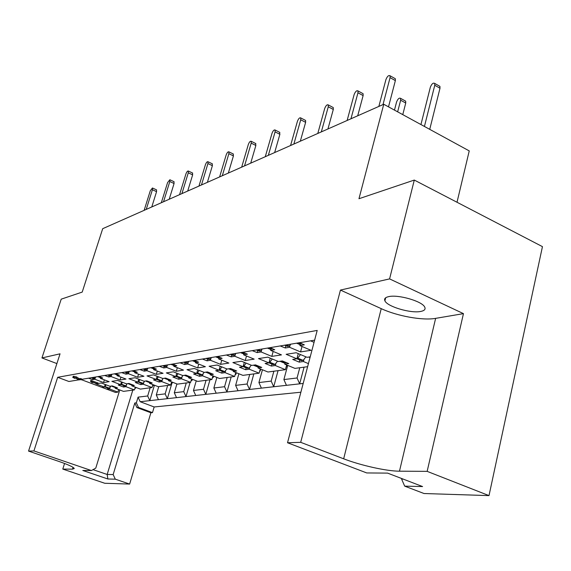<?xml version="1.0" encoding="UTF-8"?>
<svg xmlns="http://www.w3.org/2000/svg" width="571" height="571" viewBox="0 0 571 571"><rect width="100%" height="100%" fill="white"/><g stroke="black" fill="none" stroke-linecap="round" stroke-linejoin="round"><path stroke-width="0.86" d="M388.644 296.642C385.189 297.42 383.948 298.826 384.918 300.86C387.295 306.634 410.777 313.586 420.677 311.452C424.496 310.695 425.83 309.204 424.667 306.977C422.019 301.174 398.008 294.286 388.644 296.642M126.341 372.706L125.898 374.155L121.716 372.613M144.663 369.623L144.199 371.15L139.902 369.551M164.22 366.325L163.734 367.945L159.323 366.282M185.147 362.799L184.647 364.512L180.108 362.792M207.594 359.009L207.066 360.829L202.405 359.038M231.726 354.934L231.184 356.868L226.38 355.005M257.757 350.53L257.186 352.6L252.239 350.651M285.9 345.762L285.3 347.982L280.204 345.947M314.05 342.329L310.553 340.844M109.154 375.597L108.718 376.974L104.643 375.482M92.98 378.309L92.566 379.629L88.591 378.188M141.165 383.184L140.737 384.59L135.313 382.52L137.868 382.142L128.896 378.709L135.013 377.759L144.063 381.235L146.697 380.843L152.207 382.963L149.552 383.341L158.31 386.703L170.679 385.04L161.786 381.606L159.045 381.992L153.485 379.851L156.204 379.451L147.011 375.896L153.535 374.883L162.806 378.48L165.619 378.066L171.264 380.265L168.438 380.664L177.41 384.14L190.6 382.377L181.485 378.816L178.559 379.23L172.863 377.003L175.761 376.582L166.339 372.899L173.306 371.814L182.813 375.547L185.811 375.104L191.606 377.381L188.587 377.809L197.78 381.414L211.877 379.522L202.527 375.825L199.4 376.275L193.562 373.969L196.66 373.513L186.995 369.687L194.454 368.531L204.211 372.406L207.423 371.928L213.361 374.291L210.128 374.754L219.557 378.494L234.66 376.467L225.067 372.635L221.719 373.106L215.717 370.715L219.05 370.222L209.122 366.254L217.13 365.012L227.144 369.037L230.591 368.531L236.687 370.986L233.218 371.478L242.896 375.368L259.106 373.191L249.263 369.201L245.658 369.715L239.506 367.224L243.082 366.696L232.889 362.564L241.504 361.229L251.79 365.419L255.501 364.876L261.761 367.431L258.028 367.96L267.956 372.007L285.407 369.665L275.301 365.511L271.418 366.061L265.101 363.463L268.955 362.899L258.485 358.588L267.778 357.146L278.348 361.522L282.352 360.929L288.783 363.599L284.751 364.17L294.95 368.388L307.612 366.689M159.487 380.514L159.045 381.992M179.016 377.667L178.559 379.23M199.879 374.626L199.4 376.275M222.212 371.364L221.719 373.106M246.18 367.86L245.658 369.715M271.96 364.084L271.418 366.061M299.775 360.001L299.211 362.121L292.716 359.409L296.884 358.795L286.128 354.298L296.185 352.742L307.041 357.31L310.217 356.839M123.943 385.689L123.529 387.031L118.233 385.025L120.631 384.668L111.873 381.349L117.626 380.457L126.455 383.819L128.932 383.455L134.313 385.504L131.822 385.853L140.373 389.108L152 387.545L143.314 384.226L140.737 384.59M107.719 388.052L107.319 389.329L104.607 388.373L102.145 387.388L104.407 387.052L95.849 383.84L96.549 383.733M150.13 387.795L147.675 395.981L149.809 400.635L140.173 401.72L154.163 406.966L300.867 392.22M154.163 406.966L152.471 412.626L150.887 412.769L136.904 407.566L134.806 402.99L136.355 402.819L138.46 407.408L152.471 412.626M64.552 463.466L62.789 469.084L104.75 483.266L129.638 484.065L150.887 412.769M489.004 495.614L542.45 246.636L414.289 180.065L389.586 278.898L340.444 290.068L300.689 442.325L343.663 458.806C360.651 465.401 386.603 471.203 399.479 471.189L427.151 471.361L489.004 495.614L424.032 493.522L404.675 486.135L401.599 479.083L403.197 479.112M153.842 384.982L152.386 386.239M172.499 382.242L172.278 383.005L171.1 383.641M192.391 379.294L192.099 380.286L191.042 380.864M286.949 365.083L285.971 367.581M260.733 369.059L260.212 370.957L259.627 371.278M236.351 372.735L235.916 374.283L235.152 374.704M213.625 376.139L213.269 377.388L212.341 377.895M401.727 478.541L401.599 479.083M299.782 367.738L297.063 377.981L299.654 383.848L286.442 385.325L283.887 379.565L297.063 377.981M287.705 365.39L283.887 379.565M273.873 371.214L271.182 381.093L273.702 386.753L261.397 388.13L258.92 382.57L271.182 381.093M262.439 369.758L258.92 382.57M249.727 374.448L247.079 383.998L249.52 389.465L238.043 390.75L235.63 385.382L247.079 383.998M238.885 373.755L235.63 385.382M227.179 377.474L224.567 386.71L226.937 391.992L216.202 393.198L213.861 388.002L224.567 386.71M216.873 377.431L213.861 388.002M206.067 380.3L203.497 389.251L205.803 394.361L195.739 395.489L193.462 390.464L203.497 389.251M196.253 380.814L193.462 390.464M158.759 386.638L156.29 394.939L165.162 393.869L167.346 398.672L158.445 399.671L156.29 394.939M167.653 385.446L165.162 393.869M186.267 382.955L183.734 391.635L185.982 396.581L176.525 397.644L174.305 392.769L183.734 391.635M176.903 383.948L174.305 392.769M136.291 387.552L134.806 388.68M81.282 379.629L115.456 392.441L117.89 392.12L109.603 389.008L107.319 389.329M90.868 380.414L98.105 383.027L97.762 383.955M97.955 383.512L101.267 382.998L109.896 386.246L112.223 385.903L117.483 387.887L115.135 388.223L123.486 391.371L134.435 389.9L125.948 386.688L123.529 387.031M308.426 363.62L303.408 361.522L299.211 362.121M299.539 342.7L304.336 344.855L299.911 345.583L311.031 350.301L300.56 351.929L289.547 347.282L285.3 347.982M270.069 347.653L274.737 349.716L270.661 350.387L281.474 354.891L271.81 356.397L261.104 351.957L257.186 352.6M242.875 352.228L247.421 354.198L243.653 354.819L254.174 359.138L245.23 360.529L234.809 356.268L231.184 356.868M217.708 356.461L222.14 358.352L218.643 358.923L228.878 363.07L220.577 364.355L210.442 360.272L207.066 360.829M194.347 360.394L198.665 362.207L195.418 362.742L205.382 366.718L197.659 367.917L187.78 363.991L184.647 364.512M172.599 364.055L176.817 365.797L173.784 366.289L183.498 370.122L176.289 371.243L166.668 367.46L163.734 367.945M152.314 367.467L156.425 369.144L153.599 369.608L163.056 373.298L156.318 374.348L146.94 370.7L144.199 371.15M133.343 370.658L137.354 372.278L134.706 372.713L143.935 376.268L137.618 377.253L128.468 373.734L125.898 374.155M115.556 373.648L119.482 375.211L116.991 375.618L125.998 379.058L120.067 379.979L111.138 376.582L108.718 376.974M98.854 376.46L102.687 377.966L100.353 378.352L109.14 381.678L103.558 382.549L94.843 379.258L92.566 379.629M105.207 384.483L104.407 387.052M115.413 387.309L115.135 388.223M117.89 392.12L118.675 389.558M110.239 386.96L109.603 389.008M121.473 381.92L120.631 384.668M132.108 384.918L131.822 385.853M134.435 389.9L135.263 387.167M126.576 384.626L125.948 386.688M298.269 353.62L296.884 358.795L301.095 360.551L303.172 360.394L305.906 356.825M303.993 359.323L303.408 361.522M270.247 358.167L268.955 362.899M285.072 362.985L284.751 364.17M285.407 369.665L286.671 364.962M275.893 363.327L275.301 365.511M244.295 362.364L243.082 366.696M258.342 366.818L258.028 367.96M259.106 373.191L260.29 368.88M249.862 367.046L249.263 369.201M220.185 366.239L219.05 370.222M233.525 370.379L233.218 371.478M234.66 376.467L235.773 372.506M225.673 370.493L225.067 372.635M197.73 369.83L196.66 373.513M210.435 373.691L210.128 374.754M211.877 379.522L212.926 375.861M203.14 373.705L202.527 375.825M176.767 373.17L175.761 376.582M188.887 376.774L188.587 377.809M190.6 382.377L191.585 378.98M182.099 376.71L181.485 378.816M157.153 376.289L156.204 379.451M168.731 379.665L168.438 380.664M170.679 385.04L171.614 381.892M162.407 379.515L161.786 381.606M138.76 379.194L137.868 382.142M149.845 382.377L149.552 383.341M152 387.545L152.878 384.611M143.935 382.149L143.314 384.226M100.646 377.41L100.353 378.352M104.386 379.879L103.558 382.549M95.521 377.096L94.843 379.258M117.291 374.647L116.991 375.618M120.938 377.124L120.067 379.979M111.809 374.405L111.138 376.582M300.253 344.292L299.911 345.583M302.016 346.476L300.56 351.929M290.175 344.955L289.547 347.282M270.997 349.145L270.661 350.387M273.166 351.429L271.81 356.397M261.739 349.652L261.104 351.957M243.988 353.627L243.653 354.819M246.501 355.983L245.23 360.529M235.459 353.991L234.809 356.268M218.971 357.774L218.643 358.923M221.769 360.187L220.577 364.355M211.092 358.01L210.442 360.272M195.739 361.629L195.418 362.742M198.772 364.077L197.659 367.917M188.437 361.75L187.78 363.991M174.105 365.219L173.784 366.289M177.338 367.688L176.289 371.243M167.332 365.24L166.668 367.46M153.906 368.573L153.599 369.608M157.303 371.057L156.318 374.348M147.603 368.495L146.94 370.7M135.013 371.707L134.706 372.713M138.546 374.191L137.618 377.253M129.139 371.543L128.468 373.734M138.46 407.408L136.904 407.566M72.767 377.352L73.331 376.26L76.421 376.874L79.191 378.644L81.532 378.83L81.168 379.772M78.527 379.879L68.92 381.492L57.664 377.303L317.198 330.423L287.52 442.753L366.725 472.938L387.616 473.116L422.59 486.563L404.675 486.135M314.621 340.159L81.353 379.401M93.037 469.64L107.162 474.465L113.158 474.558L134.806 402.99M113.158 474.558L115.299 479.176L107.883 478.998L82.802 470.468L91.417 470.547L33.917 450.926L57.664 377.303M129.638 484.065L115.299 479.176M119.767 389.964L95.778 468.106L91.417 470.547M33.917 450.926L28.55 451.097L58.913 461.439C68.441 464.744 73.559 467.107 74.259 468.52L72.474 469.148L62.789 469.084M300.689 442.325L287.52 442.753M28.55 451.097L60.048 353.82L41.947 357.938L61.204 299.168L82.21 292.088L102.701 228.685L383.755 104.257L469.241 150.908L457.014 202.255M383.755 104.257L358.966 198.729L414.289 180.065M340.444 290.068L381.228 308.647C397.345 316.134 422.654 320.724 435.63 318.361L463.452 313.636L389.586 278.898M463.452 313.636L427.151 471.361M41.947 357.938L56.886 363.577M107.883 478.998L107.162 474.465L132.793 390.121M140.173 401.72L138.075 397.138L136.355 402.819M138.075 397.138L147.675 395.981M304.079 367.167L299.654 383.848L303.187 383.448M278.063 370.65L273.702 386.753L286.442 385.325M253.824 373.898L249.52 389.465L261.397 388.13M231.176 376.939L226.937 391.992L238.043 390.75M209.978 379.779L205.803 394.361L216.202 393.198M190.093 382.442L185.982 396.581L195.739 395.489M171.914 383.198L167.346 398.672L176.525 397.644M154.42 385.211L149.809 400.635L158.445 399.671M90.582 381.321L97.798 383.998L92.366 382.163L92.581 382.613L91.824 382.449L90.518 381.349L90.889 380.35M97.049 383.633L97.356 382.656M91.553 381.564L91.86 380.593M78.877 379.644L80.839 379.615L78.641 379.929L75.608 377.981L73.93 377.709L74.944 378.409L72.753 377.41L76.107 377.866L78.877 379.644L79.191 378.644M76.107 377.866L76.421 376.874M73.78 377.253L74.102 376.253M73.009 377.253L73.331 376.26M74.972 378.33L75.129 377.816M80.839 379.615L81.161 378.623M79.947 379.458L80.261 378.466M106.249 384.875L104.536 386.638M115.892 387.224L114.835 387.395L111.266 386.046M110.817 386.11L109.411 388.173L108.297 388.244M105.107 386.56L109.411 388.173M156.468 189.843L156.568 191.656L151.779 206.959M97.762 376.639L100.046 377.51L101.11 377.31M93.537 378.494L94.636 378.402L95.571 377.01M144.135 210.342L150.301 190.728L152.457 187.987L152.407 189.736L146.226 209.414M94.636 378.402L92.374 377.552M122.594 382.349L121.352 384.162L120.759 384.247M132.665 384.811L131.516 385.004L127.854 383.612M127.219 383.705L125.748 385.832L124.571 385.896M121.352 384.162L125.748 385.832M173.941 181.664L174.069 183.512L169.209 199.243M114.343 373.855L116.677 374.747L117.84 374.519M109.746 375.789L110.931 375.704L111.902 374.262M161.322 202.734L167.589 182.577L169.858 179.751L169.815 181.521L163.542 201.756M110.931 375.704L108.611 374.819M139.959 379.658L138.603 381.614L137.996 381.706M150.494 382.235L149.238 382.463L145.491 381.021M144.634 381.15L143.107 383.341L141.844 383.412M138.603 381.614L143.107 383.341M192.477 172.992L192.648 174.876L187.709 191.057M131.987 370.886L134.385 371.814L135.655 371.543M126.99 372.92L128.254 372.827L129.274 371.343M179.558 194.661L185.925 173.927C186.738 171.814 187.538 170.843 188.323 171.014L188.294 172.806L181.913 193.619M128.254 372.827L125.877 371.914M158.452 376.789L156.961 378.908L156.34 379.001M169.487 379.494L168.11 379.758L164.27 378.266M163.178 378.423L161.579 380.693L160.223 380.764M156.961 378.908L161.579 380.693M212.176 163.763L212.391 165.69L207.38 182.349M150.801 367.717L153.264 368.68L154.655 368.374M145.369 369.858L146.726 369.765L147.789 368.224M198.951 186.075L205.417 164.734C206.274 162.521 207.116 161.522 207.958 161.721L207.937 163.542L201.463 184.961M146.726 369.765L144.285 368.816M178.173 373.72L176.539 376.018L175.904 376.111M189.75 376.567L188.244 376.867L184.305 375.325M182.948 375.525L181.271 377.866L179.815 377.938M176.539 376.018L181.271 377.866M233.161 153.942L233.425 155.912L228.336 173.07M170.915 364.334L173.441 365.333L174.969 364.976M164.983 366.589L166.446 366.489L167.567 364.898M219.614 176.931L226.173 154.941C227.072 152.621 227.972 151.586 228.871 151.829L228.864 153.678L222.29 175.747M166.446 366.489L163.948 365.511M199.258 370.436L197.459 372.934L196.802 373.027M211.42 373.434L209.771 373.784L205.731 372.178M204.111 372.363L202.312 374.854L200.742 374.919M197.459 372.934L202.312 374.854M255.558 143.457L255.865 145.469L250.712 163.163M192.463 360.708L195.054 361.743L196.731 361.336M185.982 363.085L187.559 362.992L188.737 361.336M241.669 167.167L248.328 144.499C249.277 142.051 250.234 140.98 251.197 141.28L251.197 143.143L244.531 165.897M187.559 362.992L184.99 361.964M221.848 366.91L219.864 369.63L219.193 369.73M234.66 370.065L232.847 370.472L228.7 368.809M226.83 368.909L224.846 371.621L223.154 371.692M219.864 369.63L224.846 371.621M279.512 132.251L279.883 134.306L274.651 152.564M215.602 356.818L218.265 357.896L220.106 357.425M208.501 359.33L210.214 359.23L211.448 357.517M265.265 156.718L272.017 133.321C273.031 130.745 274.051 129.638 275.086 129.988L275.094 131.872L268.334 155.362M210.214 359.23L207.573 358.167M246.122 363.106L243.924 366.075L243.225 366.182M259.627 366.446L257.642 366.917L253.381 365.183M251.24 365.19L249.035 368.152L247.2 368.216M243.924 366.075L249.035 368.152M305.185 120.231L305.599 120.445L305.628 122.33L300.325 141.194M240.527 352.628L243.26 353.749L245.287 353.206M232.718 355.283L234.574 355.191L235.88 353.406M290.575 145.512L297.42 121.345C298.497 118.618 299.589 117.469 300.703 117.897L300.724 119.782L293.872 144.056M234.574 355.191L231.869 354.084M272.267 359.002L269.819 362.257L269.098 362.364M286.535 362.549L284.351 363.092L279.976 361.279M277.52 361.179L275.072 364.419L273.074 364.484M269.819 362.257L275.072 364.419M332.779 107.312L333.271 107.569L333.3 109.461L327.932 128.975M267.435 348.096L270.247 349.274L272.488 348.645M256.372 349.959L259.255 351.094L260.861 350.83L262.246 348.974M317.79 133.464L324.713 108.469C325.87 105.571 327.047 104.386 328.246 104.9L328.268 106.791L321.33 131.894M260.861 350.83L258.078 349.673M300.51 354.555L297.776 358.131L297.034 358.245M308.711 357.061L310.017 357.61M297.776 358.131L303.172 360.394M362.514 93.387L363.092 93.708L363.12 95.593L357.703 115.792M296.585 343.192L299.475 344.42L301.959 343.706M284.586 345.212L287.563 346.397L289.304 346.112L290.767 344.17M347.125 120.481L354.127 94.593C355.376 91.51 356.647 90.282 357.938 90.896L357.967 92.78L350.951 118.782M289.304 346.112L286.435 344.898M397.644 111.837L400.649 100.225L400.585 98.348C399.186 97.641 397.844 98.862 396.567 102.016L394.468 110.103M402.769 114.635L405.745 103.037L405.681 101.167L405.025 100.803M394.647 78.341L395.332 78.734L395.368 80.597L388.508 106.856M378.844 106.434L385.917 79.597C387.266 76.307 388.644 75.029 390.05 75.772L390.072 77.642L382.991 104.6M424.431 126.455L434.767 85.265L434.709 83.416C433.189 82.567 431.74 83.823 430.348 87.199L420.941 124.549M429.742 129.353L439.991 88.227L439.934 86.378L439.149 85.936M73.038 467.342L72.474 469.148M381.228 308.647L343.663 458.806M435.63 318.361L399.479 471.189M78.648 379.501L78.969 378.509M112.216 385.91L115.792 387.259M108.362 388.287L104.479 386.831L108.476 388.309M93.708 378.559L91.446 377.702M101.003 377.345L98.712 376.482M156.568 191.656L152.407 189.736M128.86 383.462L132.529 384.861M120.702 384.433L124.764 385.975M109.939 375.868L107.626 374.983M117.69 374.576L115.349 373.684M174.069 183.512L169.815 181.521M146.561 380.864L150.316 382.306M141.915 383.469L137.925 381.942L142.058 383.491M127.205 372.999L124.835 372.085M135.463 371.635L133.057 370.707M192.648 174.876L188.294 172.806M165.412 378.095L169.259 379.594M160.301 380.828L156.261 379.265L160.458 380.857M145.605 369.951L143.171 369.002M154.413 368.488L151.95 367.524M212.391 165.69L207.937 163.542M185.525 375.147L189.472 376.696M175.825 376.382L180.079 378.038M165.247 366.689L162.749 365.711M174.669 365.126L172.142 364.127M233.425 155.912L228.864 153.678M207.045 371.985L211.084 373.591M196.717 373.327L201.035 375.033M186.274 363.199L183.712 362.185M196.374 361.529L193.783 360.487M255.865 145.469L251.197 143.143M230.106 368.602L234.26 370.272M219.093 370.065L223.475 371.821M208.829 359.459L206.195 358.402M219.685 357.66L217.023 356.582M279.883 134.306L275.094 131.872M254.894 364.962L259.155 366.703M243.118 366.561L247.564 368.366M233.089 355.433L230.384 354.327M244.788 353.492L242.054 352.371M305.628 122.33L300.724 119.782M281.61 361.043L285.985 362.856M268.984 362.799L273.48 364.648M259.255 351.094L256.479 349.944M271.903 348.995L269.084 347.818M333.3 109.461L328.268 106.791M296.906 358.738L301.452 360.636M287.563 346.397L284.701 345.191M301.274 344.127L298.376 342.893M363.12 95.593L357.967 92.78M400.649 100.225L405.745 103.037M395.368 80.597L390.072 77.642M434.767 85.265L439.991 88.227M385.689 297.762L384.918 300.86M98.105 383.027L97.798 383.998M90.825 380.379L90.518 381.349M75.172 377.831L75.001 378.373M81.532 378.83L81.218 379.829M93.594 378.544L91.396 377.717M156.611 189.907L152.457 187.987M120.695 384.461L124.635 385.953M109.81 375.846L107.569 374.99M174.105 181.742L169.858 179.751M127.062 372.977L124.771 372.099M192.67 173.077L188.323 171.014M145.441 369.922L143.1 369.016M212.405 163.87L207.958 161.721M175.811 376.41L179.894 378.009M165.062 366.661L162.678 365.718M233.425 154.07L228.871 151.829M196.702 373.37L200.828 374.997M186.067 363.163L183.634 362.2M255.858 143.614L251.197 141.28M219.078 370.108L223.24 371.771M208.593 359.416L206.11 358.417M279.861 132.429L275.086 129.988M243.103 366.611L247.293 368.309M232.818 355.376L230.291 354.348M305.599 120.445L300.703 117.897M268.97 362.849L273.174 364.584M333.271 107.569L328.246 104.9M363.092 93.708L357.938 90.896M400.585 98.348L405.681 101.167M395.332 78.734L390.05 75.772M434.709 83.416L439.934 86.378"/></g></svg>

